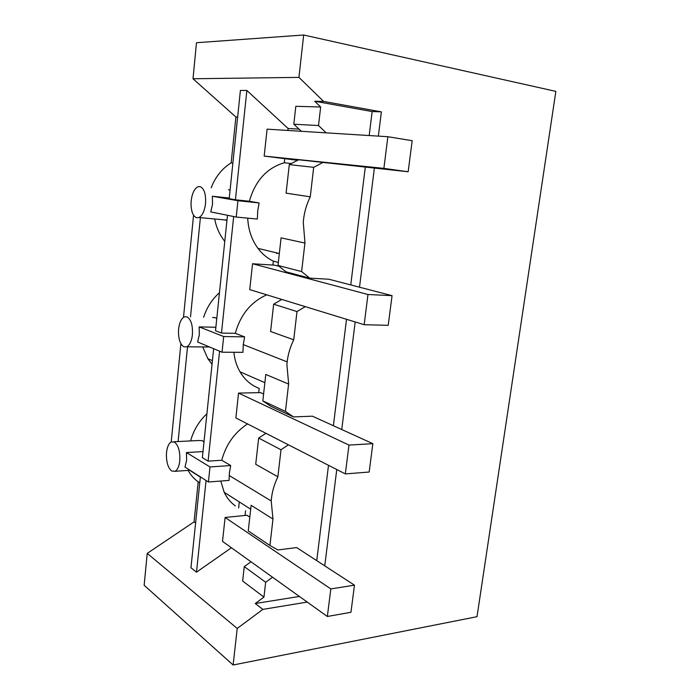 <?xml version="1.0" encoding="UTF-8"?>
<svg xmlns="http://www.w3.org/2000/svg" width="700" height="700" viewBox="0 0 700 700"><rect width="100%" height="100%" fill="white"/><g stroke="black" fill="none" stroke-linecap="round" stroke-linejoin="round"><path stroke-width="1.05" d="M213.649 348.705L202.361 457.669L208.101 461.134L219.59 351.19M215.871 327.259L199.141 326.891L199.325 334.836L197.61 341.985L222.04 352.214L242.944 352.336L243.267 344.61L287.158 361.882L286.904 364.63L288.662 384.108L265.79 374.43L262.824 400.899L270.751 406.262L293.475 416.902L312.41 416.185L372.846 443.669L369.162 472.028L345.336 473.909L348.976 445.078L372.846 443.669M199.141 326.891L223.685 336.534L222.04 352.214M223.685 336.534L244.624 336.875L243.267 344.61M266.752 294.831C250.941 301.919 240.45 314.746 235.296 333.322L244.624 336.875M235.296 333.322L221.489 333.069L233.669 216.536M227.474 215.294L215.513 330.741L221.489 333.069M272.904 265.072L273.341 261.152L278.338 262.43M247.704 218.138C248.29 229.775 251.72 239.855 257.985 248.377C262.273 254.056 267.4 258.317 273.341 261.152M236.224 217.053L257.355 219.048L257.714 210.954L259.114 202.947L237.939 200.716L236.224 217.053L210.752 211.925L212.537 204.269L212.345 196.227L237.939 200.716M408.152 171.771L383.889 168.376L264.18 156.082L267.094 129.15L387.879 136.719L412.186 140.691L408.152 171.771L298.69 159.766L289.293 164.614L286.099 193.148L310.266 196.831C306.74 203.91 304.509 211.452 303.555 219.468L303.275 222.329L304.981 243.066L281.085 237.86L277.996 265.449L285.985 271.836L309.715 278.136L328.834 279.23L392.061 295.662L388.211 325.334L364.166 324.704L367.973 294.507L392.061 295.662M259.114 202.947L249.384 201.268C255.194 180.801 266.822 167.965 284.287 162.759L291.384 163.537M277.996 265.449L301.621 271.574L304.92 243.057L281.085 237.86M301.621 271.574L309.715 278.136M364.166 324.704L249.743 289.616L252.543 263.751L274.82 265.195L279.046 266.289M299.101 129.141L288.102 128.485L246.855 90.466L240.406 90.431L229.189 198.695L235.428 199.789L246.855 90.466M284.287 162.759L284.716 158.891M287.884 130.454L288.102 128.485M264.18 156.082L297.649 160.3M323.277 162.295L313.679 167.326L289.293 164.614M313.679 167.326L310.266 196.831M326.226 132.86L318.517 125.545L320.661 106.995L314.711 101.246L372.146 111.562L369.189 135.546M365.269 167.317L350.752 284.926M346.517 319.287L333.384 425.731M328.501 465.308L316.741 560.639M305.261 306.644L296.993 311.579L293.729 339.797C290.264 346.832 288.067 354.191 287.158 361.882M293.475 416.902L285.434 411.425L288.601 384.108M288.418 444.824L280.998 449.759L277.874 476.805C274.47 483.787 272.326 490.971 271.451 498.339L271.206 500.964L272.983 519.076L269.929 545.484L248.255 530.906L251.125 505.286L272.983 519.076M354.471 585.174L330.82 588.919L327.346 616.481L350.945 612.299L354.471 585.174L296.642 547.575L277.9 549.955L269.929 545.484M307.221 602.07L262.841 609.394L255.255 603.523L263.953 597.109L265.676 582.251L272.545 577.229M255.255 603.523L299.373 596.452M318.517 125.545L293.816 124.224L301.429 131.303M320.661 106.995L295.82 106.304L293.816 124.224M298.935 77.385L193.008 78.759L196.481 42.726L303.686 35L298.935 77.385L323.627 101.43L314.711 101.246M232.881 163.074L231.157 162.864L235.9 117.014L193.008 78.759M235.9 117.014L237.65 117.093M229.259 198.03L212.345 196.227M249.384 201.268L235.428 199.789M228.568 189.752L230.072 190.199M205.537 203.56C206.036 193.883 204.129 188.204 199.824 186.532L197.811 186.804C194.311 188.764 192.106 193.445 191.179 200.847L191.03 203.438C191.126 211.558 193.025 216.335 196.735 217.77L198.94 217.525C201.862 216.011 203.945 212.231 205.17 206.176L205.537 203.56M223.755 219.809L226.957 220.308M203.63 317.275C206.815 307.457 212.091 299.267 219.45 292.705M224.779 241.334L224.551 241.062C219.695 234.938 216.431 227.727 214.778 219.424M200.349 218.102L190.505 316.908M216.764 318.649L215.189 317.608L212.59 317.529M192.404 334.714C192.885 325.308 191.056 319.34 186.926 316.803L184.249 316.899C181.265 318.588 179.393 322.648 178.623 329.061L178.474 331.572C178.57 339.579 180.399 344.662 183.951 346.841L186.812 346.797C189.28 345.494 191.021 342.3 192.054 337.207L192.404 334.714M212.039 364.254L207.83 358.671L202.781 347.016M190.601 440.912C193.541 430.299 198.975 421.243 206.911 413.744M187.521 346.876L178.097 441.543M174.519 442.102L171.299 441.884C168.77 443.345 167.186 446.863 166.539 452.445L166.399 454.886C166.486 462.77 168.236 468.134 171.657 471.004L175.044 471.301C177.109 470.181 178.57 467.477 179.436 463.19L179.778 460.81C180.241 451.675 178.491 445.436 174.519 442.102M203.98 442.024L202.475 440.685L198.599 440.51M184.975 467.066L186.62 460.381L186.445 452.55L210 466.944L230.711 465.535L229.39 473.016L229.093 480.401L208.416 482.002L184.975 467.066M220.763 481.049L224.201 492.301C226.896 497.971 230.632 502.512 235.392 505.934M265.921 433.326L258.659 438.06L255.719 464.284L277.874 476.805M247.529 423.92C234.553 432.486 225.96 444.596 221.751 460.259L230.711 465.535M258.711 392.674L259.184 388.395C251.142 385.332 244.737 379.794 239.977 371.796L264.863 382.672M345.336 473.909L235.865 417.953L238.551 393.085L260.61 392.63L263.594 393.995M285.434 411.425L262.824 400.899M265.79 374.43L288.662 384.108M233.888 352.284C234.605 359.502 236.644 366.004 239.977 371.796M296.993 311.579L273.656 304.176L270.594 331.502L293.729 339.797M281.759 299.434L273.656 304.176M280.998 449.759L258.659 438.06M265.676 582.251L244.256 566.597L250.994 561.794M221.751 460.259L208.101 461.134M202.991 451.596L186.445 452.55M200.375 476.875L190.96 567.77L196.49 572.18L206.071 480.506M196.49 572.18L231.411 547.767M245.053 515.445L245.569 510.781M244.256 566.597L242.646 581.026L263.953 597.109M327.346 616.481L222.513 541.389L225.102 517.466L246.925 515.261L249.804 517.125M210 466.944L208.416 482.002M276.745 253.671L276.439 252.831M211.173 187.801C215.399 176.855 222.058 168.543 231.157 162.864M188.116 470.4C190.697 475.081 194.058 478.896 198.196 481.854L199.754 482.86M198.196 481.854L194.058 521.876L195.597 522.979M171.22 441.919L180.898 343.656M183.496 317.336L193.55 215.206M323.627 101.43L381.386 111.86L372.146 111.562M381.386 111.86L378.359 136.124M374.351 168.263L359.511 287.201M355.171 321.947L341.749 429.529M336.761 469.534L324.748 565.845M262.841 609.394L237.213 628.442L147.227 553.385L194.058 521.876M147.227 553.385L144.148 585.279L233.118 665L237.213 628.442M303.686 35L555.852 91.376L477.015 616.683L233.118 665M238.656 507.972L239.26 501.9M387.879 136.719L383.889 168.376M252.543 263.751L367.973 294.507M238.551 393.085L348.976 445.078M225.102 517.466L330.82 588.919M229.171 475.492L271.206 500.964M257.985 248.377L279.326 253.531M226.975 220.106L198.94 217.525M209.615 347.007L186.812 346.797M207.83 358.671L212.415 360.623M198.607 440.51L173.81 441.761M189.998 470.269L175.044 471.301M224.201 492.301L250.688 509.18M189.665 470.295L200.349 477.102"/></g></svg>

